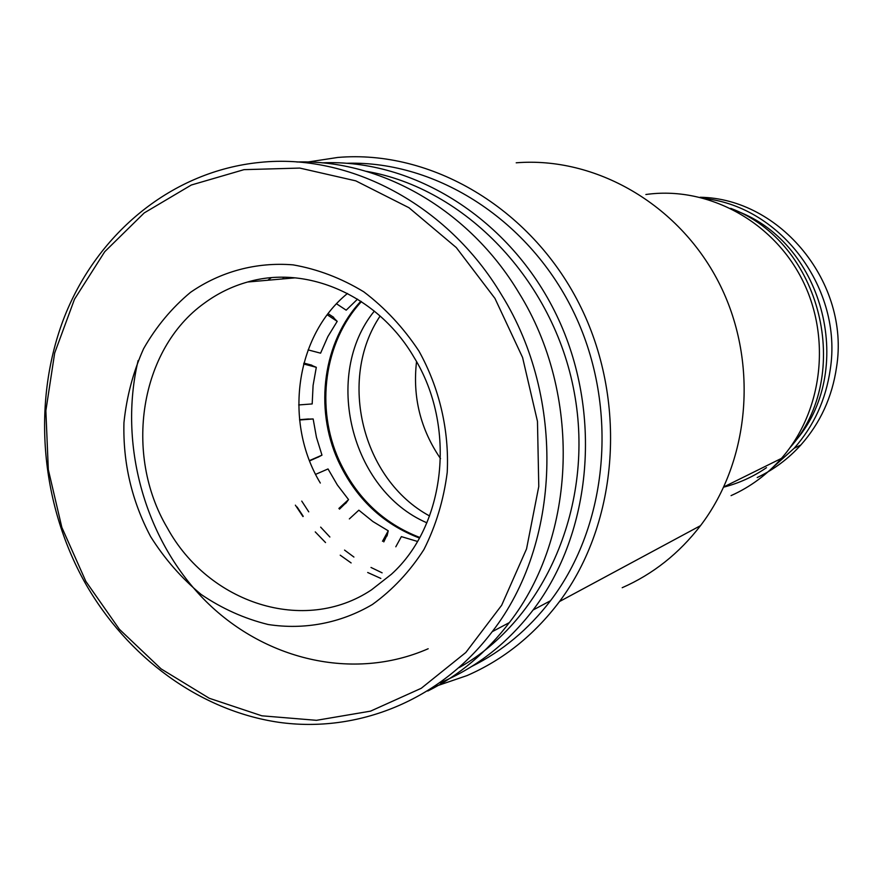 <?xml version="1.0" encoding="UTF-8"?>
<svg xmlns="http://www.w3.org/2000/svg" width="882" height="882" viewBox="0 0 882 882"><rect width="100%" height="100%" fill="white"/><g stroke="black" fill="none" stroke-linecap="round" stroke-linejoin="round"><path stroke-width="1.32" d="M419.755 537.447C383.24 523.324 356.339 497.591 339.074 460.272C315.216 407.804 324.102 341.896 361.411 301.611M419.424 538.031C382.579 523.985 355.457 498.154 338.049 460.547C314.069 407.815 323.154 341.521 360.837 301.247M303.232 516.323L297.124 507.018M382.115 572.826L371.002 567.457M353.914 557.049L344.553 550.092M329.868 537.006L320.651 527.127M308.744 511.847L301.743 501.097M299.593 419.997L313.154 418.961L316.451 437.329L321.974 455.156L309.494 460.58M317.829 457.218L309.615 460.889M317.862 457.306L321.974 455.156M313.154 418.961L308.524 419.082M299.56 419.678L308.513 418.983M338.886 508.451L348.544 499.587L337.354 484.979L328.027 468.948L315.613 474.362M345.446 503.324L339.504 509.135M303.64 363.99L316.307 367.309L313.088 385.423L312.184 403.934L298.678 404.948M348.544 499.587L345.623 503.523M316.307 367.309L311.82 365.446M303.882 363.097L311.886 365.192M382.501 541.272L388.245 530.81L372.921 521.549L358.842 510.182L349.349 518.914M327.255 314.808L337.2 321.357L327.85 336.615L320.585 353.175L308.105 349.889M386.691 535.804L383.791 541.89M337.2 321.357L333.495 317.674M328.115 313.672L333.716 317.355M388.245 530.81L387.033 535.98M357.53 299.141L346.185 310.177L336.538 303.794M417.473 541.438L401.365 536.62L395.809 546.785M295.382 505.166L302.978 516.576M315.249 531.901L325.535 542.562M340.22 555.186L351.124 562.937M367.684 572.495L380.826 578.427M414.066 357.386C456.832 426.59 445.697 525.363 391.343 574.314L371.498 589.849C304.125 634.853 208.45 603.233 167.315 527.899C123.568 454.252 139.709 349.327 204.293 303.221C217.501 293.486 231.944 286.407 247.633 282.008C306.826 264.556 378.003 295.437 414.066 357.386M372.402 604.49C340.551 623.265 304.257 630.057 268.172 624.511C244.391 618.657 222.044 608.635 201.118 594.435C181.46 578.129 164.625 558.846 150.613 536.598C131.782 500.932 122.896 462.962 123.943 422.71C126.633 396.602 133.182 371.928 143.601 348.699C156.092 326.781 171.714 308.005 190.49 292.361C220.456 271.623 256.111 261.877 293.078 264.865C317.707 269.164 341.268 278.15 363.77 291.81C385.081 307.961 403.46 327.707 418.906 351.014C439.434 387.904 449.324 430.328 447.218 472.399C443.668 500.05 435.906 525.771 423.922 549.541C409.777 571.602 392.6 589.915 372.402 604.49M282.449 278.955L284.258 277.257M494.956 298.414L456.292 247.566L408.961 207.722L355.777 180.854L299.781 168.076L244.016 169.653L191.317 185.011L144.196 212.937L104.726 251.712L74.507 299.196L54.673 353.032L45.864 410.714L48.323 469.687L61.85 527.403L85.863 581.381L119.39 629.274L161.097 668.887L209.266 698.268L261.855 715.809L316.484 720.318L370.528 711.146L421.243 688.291L465.828 652.482L501.671 605.25L526.543 548.913L538.781 486.467L537.469 421.398L522.574 357.475L494.956 298.414M501.649 295.018C447.681 204.348 349.305 152.906 259.826 162.409C172.442 171.086 98.1 232.396 64.739 316.109C31.697 400.152 39.877 502.145 85.179 582.98C127.262 657.134 199.497 710.594 278.558 722.27C357.508 733.471 439.931 700.617 492.211 631.688C560.709 543.786 566.024 398.543 501.649 295.018M427.781 691.036C459.412 675.193 486.599 652.393 509.333 622.604C576.729 536.333 582.032 394.122 518.881 292.78C469.07 209.453 380.616 159.344 296.892 162.001M267.797 280.244L271.237 277.742M347.497 293.452C295.216 335.899 283.552 422.213 320.32 483.038M700.154 197.27C780.515 198.428 850.105 283.254 836.555 367.11C832.2 397.098 820.293 423.062 800.834 445.002C788.299 458.849 773.757 469.698 757.208 477.526M705.269 198.615C781.573 207.314 842.883 289.561 830.26 369.404C825.861 399.767 813.832 426.061 794.153 448.265L771.982 468.221M736.9 211.096C824.824 243.509 856.797 372.755 794.131 442.433M766.491 467.68C753.283 476.721 739.028 483.204 723.747 487.129M380.12 316.032C337.464 379.492 362.259 479.709 429.589 515.97M789.93 447.758C854.382 375.611 821.351 242.12 730.693 208.339M731.057 495.629C750.306 486.996 767.086 474.593 781.408 458.408C822.972 411.343 831.715 336.207 801.374 278.017C771.155 219.739 706.25 185.893 645.878 194.514M622.196 587.71C652.989 574.16 679.096 553.477 700.517 525.65C750.769 459.82 758.774 359.878 718.444 281.799C678.17 203.643 595.052 156.445 516.213 162.806M471.661 666.483C502.244 651.258 528.516 629.351 550.489 600.752C608.26 525.154 619.098 408.168 574.744 314.356C530.435 220.467 437.042 160.745 347.155 163.258M307.84 162.023L337.806 157.448C430.57 149.51 530.126 207.215 578.967 303.375C627.896 399.436 618.921 522.144 559.497 601.546C534.172 635.095 503.346 659.78 467.008 675.59L434.528 686.681M459.125 667.619C544.833 619.407 595.185 504.57 574.248 392.314C553.653 280.013 464.704 188.131 366.206 171.306M321.963 162.85C413.856 158.683 510.435 219.001 556.652 315.337C602.935 411.596 592.307 532.32 533.081 610.002C508.186 642.383 478.088 666.274 442.808 681.654L440.107 682.8M138.132 360.529C118.409 443.635 144.35 538.196 203.72 599.087C263.123 659.78 352.932 681.698 428.178 648.744M416.536 361.653C412.478 396.955 420.471 429.28 440.526 458.618M426.866 522.794C350.683 490.183 322.481 374.718 374.332 311.103M295.205 277.841L247.633 282.008M509.333 622.604L492.211 631.688M794.153 448.265L800.834 445.002M550.489 600.752L533.081 610.002M723.846 486.897L781.408 458.408M700.517 525.65L559.497 601.546"/></g></svg>
